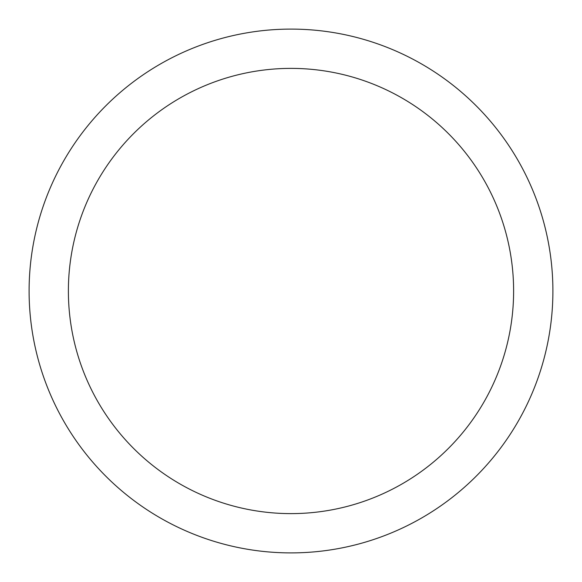 <?xml version="1.0" encoding="UTF-8"?>
<svg xmlns="http://www.w3.org/2000/svg" width="582" height="582" viewBox="0 0 582 582"><rect width="100%" height="100%" fill="white"/><g stroke="black" fill="none" stroke-linecap="round" stroke-linejoin="round"><path stroke-width="0.87" d="M513.615 291A222.615 222.615 0 0 0 291 68.385A222.615 222.615 0 0 0 68.385 291A222.615 222.615 0 0 0 291 513.615A222.615 222.615 0 0 0 513.615 291M552.9 291A261.9 261.9 0 0 0 291 29.1A261.9 261.9 0 0 0 29.1 291A261.9 261.9 0 0 0 291 552.9A261.9 261.9 0 0 0 552.9 291"/></g></svg>
